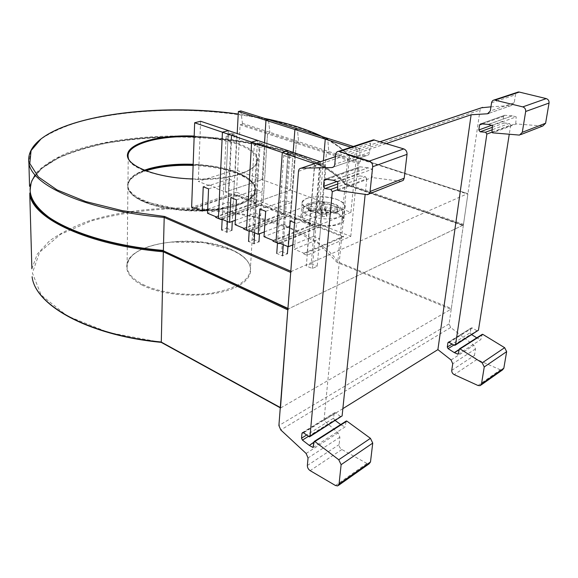 <?xml version="1.0" encoding="UTF-8"?>
<svg xmlns="http://www.w3.org/2000/svg" width="578" height="578" viewBox="0 0 578 578"><rect width="100%" height="100%" fill="white"/><g stroke="black" fill="none" stroke-linecap="round" stroke-linejoin="round"><path stroke-width="0.43" stroke-dasharray="2.89 2.17" d="M345.131 184.18C321 153.979 241.958 135.303 167.83 136.726C146.689 137.485 126.474 139.457 107.176 142.636C88.737 146.501 72.474 151.501 58.4 157.649L41.623 168.27L31.653 180.625L29.781 194.353L31.573 180.892L41.493 168.61L58.291 158.011C72.395 151.869 88.687 146.87 107.154 143.004C126.474 139.833 146.711 137.867 167.873 137.109C242.016 135.657 321.231 154.478 345.203 184.512L344.9 184.021L463.05 225.131L288.422 308.883L463.173 225.109L463.318 225.586L345.203 184.512L337.79 261.856L337.212 262.499L318.659 243.613L289.73 228.129L253.475 216.88C226.663 211.584 198.948 208.882 170.344 208.774C141.993 210.182 115.614 214.243 91.201 220.948L60.365 234.422L39.665 252.145L32.382 272.975L41.183 295.083L67.171 315.942L108.816 332.581L161.276 342.364M161.428 342.284L280.272 407.822M280.764 407.887L450.898 309.244L337.212 262.499M31.884 268.777L37.274 254.11L49.513 240.903C60.639 232.963 74.136 226.171 89.995 220.536C115.434 212.942 143.358 208.766 173.768 208.001C243.627 207.09 316.014 228.267 337.79 261.856L451.331 308.457L450.898 309.244M451.331 308.457L463.318 225.586M313.066 447.517L345.001 426.976L346.251 421.03M458.022 354.263L480.802 339.611L482.225 334.344M492.391 125.505L516.19 116.85L512.281 115.831L488.417 124.429M492.001 132.413L515.764 123.555L516.19 116.85M337.733 181.781L372.297 169.209L368.063 167.815L333.448 180.293M337.66 190.415L372.138 177.54L372.297 169.209M366.495 194.656L400.648 181.311L372.138 177.54M515.764 123.555L516.335 123.952L492.586 132.832M459.221 349.683L477.312 338.13L480.802 339.611M477.992 385.497L500.346 369.812L502.47 369.942M500.346 369.812L476.915 359.516C475.203 358.577 474.394 357.204 474.487 355.398L475.506 348.917L473.888 345.276L450.688 327.495L449.099 323.911L480.029 110.066L481.46 107.783M490.91 106.843L511.465 105.499L514.218 102.739L515.468 94.806L516.226 93.101M518.856 135.115L542.85 125.975M542.2 125.99L516.335 123.952M488.186 124.393L512.281 115.831M512.05 115.795L504.818 115.289L480.845 123.822M482.334 123.938L503.546 116.373L504.818 115.289M503.546 116.373L502.788 121.272L491.668 125.31M492.29 127.341L504.088 123.02L502.788 121.272M504.088 123.02L509.384 123.425L492.153 129.79M492.015 132.145L510.692 125.188L509.384 123.425M510.692 125.188L509.261 134.277M454.026 345.138L476.908 330.761L477.869 330.912M476.908 330.761L472.399 327.993L449.453 342.241M449.099 342.082L471.46 327.842L472.399 327.993M470.868 328.571L470.232 332.711L452.206 343.982M453.853 345.023L471.005 334.257L470.232 332.711M471.005 334.257L471.785 334.734M476.785 337.827L459.293 349.401M335.471 485.513L366.907 463.455L369.147 463.802M366.907 463.455L341.851 449.518C340.009 448.29 339.098 446.642 339.12 444.576L339.886 437.221L338.022 432.893L324.012 420.358L349.509 156.06L366.719 155.54C368.316 155.323 369.255 154.275 369.544 152.397L370.52 143.041L371.257 141.039M400.648 181.311L401.342 181.326M333.203 180.235L368.063 167.815M367.818 167.757L360.072 166.818L325.378 179.173M326.967 179.39L358.765 168.039L360.072 166.818M358.765 168.039L358.187 173.797L336.952 181.514M337.718 183.963L359.646 175.929L358.187 173.797M359.646 175.929L365.325 176.658L337.689 186.875M337.668 189.663L366.792 178.812L365.325 176.658M366.792 178.812L365.166 194.461M308.442 436.6L340.514 416.449L341.526 416.709M340.514 416.449L335.666 412.894L303.537 432.843M303.161 432.626L334.676 412.634L335.666 412.894M334.091 413.429L333.622 418.14L306.485 435.104M308.255 436.462L334.496 419.982L333.622 418.14M334.496 419.982L335.341 420.603M340.717 424.577L341.063 424.837L314.136 442.018M314.078 442.336L341.063 424.837M341.28 424.975L345.001 426.976M349.509 156.06L386.306 143.568M342.862 408.646L324.012 420.358M308.782 223.159C304.05 221.251 301.456 219.113 301.008 216.75C299.332 209.836 322.221 207.148 335.608 212.502C340.587 214.409 343.332 216.613 343.831 219.105C345.731 225.94 322.184 228.78 308.782 223.159M336.829 199.417C341.836 201.281 344.604 203.427 345.109 205.855C347.038 212.509 323.377 215.233 309.895 209.742C305.126 207.878 302.518 205.79 302.063 203.492C300.358 196.766 323.355 194.186 336.829 199.417C328.001 196.744 319.179 196.072 310.357 197.401C300.249 199.713 299.744 205.645 309.895 209.742C320.718 213.607 337.061 213.455 343.159 209.467C346.721 206.31 344.134 202.351 336.829 199.417M29.557 186.311L35.2 173.841C42.562 166.096 52.974 159.239 66.448 153.271C95.406 142.188 134.768 136.307 175.842 135.967C247.637 135.888 322.257 154.499 345.319 183.356L463.498 224.343L463.05 225.131L344.719 184.014C323.557 157.194 257.304 139.023 190.458 136.892C123.67 134.761 55.965 148.929 35.316 175.156C55.965 148.929 123.67 134.761 190.458 136.892C257.304 139.023 323.557 157.194 344.719 184.014L345.319 183.356L348.007 155.28L347.681 154.767L467.71 193.644L467.869 194.136L348.007 155.28C323.521 127.167 243.446 109.329 168.559 110.355C135.953 111.113 106.569 114.805 80.4 121.431C64.303 126.351 51.102 132.261 40.807 139.154L30.742 150.562L28.9 163.126M463.498 224.343L467.869 194.136M288.422 308.883L163.733 250.845L287.909 308.789M290.806 271.219L291.312 271.443L467.602 193.659M240.094 124.826L241.922 124.335L269.348 133.301L267.52 133.829L296.261 143.257L290.98 213.268L246.503 230.138L290.98 213.268L263.12 202.502L267.52 133.829L263.12 202.502L218.412 218.477L263.12 202.502L236.503 192.214L240.094 124.826L267.52 133.829L269.348 133.301L269.875 132.29L268.43 119.639L269.875 132.29L269.348 133.301L298.075 142.701L298.609 141.661L297.352 128.778L298.609 141.661L298.075 142.701L328.203 152.556L328.752 151.494L327.697 138.373L328.752 151.494L328.203 152.556L359.841 162.902L360.397 161.811L359.574 148.445L357.168 149.247L350.911 212.314L235.297 169.795L237.197 133.561M207.704 209.193L227.934 202.228L229.09 179.144L209.012 185.603L209.041 184.909L203.232 186.773M209.041 184.909L214.373 186.983L214.337 187.684L234.401 181.152L229.09 179.144M208.564 188.869L214.373 186.983M227.934 202.228L233.187 204.316L234.401 181.152M233.187 204.316L207.531 213.253M209.012 185.603L198.305 181.427L235.297 169.795M200.595 121.25L198.305 181.427M235.333 220.283L255.144 213.051L256.581 189.526L236.583 196.361L225.355 191.975L262.21 179.693L264.543 142.759L262.21 179.693L225.355 191.975L228.361 130.585L225.355 191.975L214.337 187.684M195.126 208.109L234.711 194.685L234.747 194.02L194.237 207.74M215.753 216.663L256.148 202.343L234.747 194.02M234.711 194.685L256.105 203.008L256.148 202.343M256.105 203.008L215.717 217.357M236.503 192.214L191.629 207.35M240.831 110.918L242.449 123.345L241.922 124.335M279.882 243.259L318.839 227.429L343.448 237.009L303.862 253.966L306.983 255.266L350.774 236.38L320.169 224.553L326.404 153.141L320.169 224.553L275.988 242.392L320.169 224.553L290.98 213.268L296.261 143.257L298.075 142.701L296.261 143.257L326.404 153.141L328.203 152.556L326.404 153.141L358.064 163.531L359.841 162.902M236.583 196.361L236.626 195.646L230.832 197.618M236.626 195.646L242.211 197.821L242.168 198.536L262.145 191.629L256.581 189.526M236.424 199.815L242.211 197.821M255.144 213.051L260.649 215.247L262.145 191.629M260.649 215.247L235.094 224.683M264.334 231.901L283.654 224.401L285.402 200.414L265.519 207.639L253.728 203.044L290.387 190.054L293.191 152.39L290.387 190.054L253.728 203.044L257.506 140.389L253.728 203.044L242.168 198.536M222.031 219.272L261.473 205.096L261.509 204.424L221.15 218.903M243.714 228.259L283.914 213.13L261.509 204.424M261.473 205.096L283.863 213.817L283.914 213.13M283.863 213.817L243.678 228.967M265.519 207.639L265.562 206.917L259.804 209.005M265.562 206.917L271.429 209.2L271.378 209.93L291.24 202.618L285.402 200.414M265.678 211.317L271.429 209.2M283.654 224.401L289.426 226.699L291.24 202.618M289.426 226.699L264.016 236.677M292.836 244.877L313.565 236.301L315.646 211.844L295.907 219.496L283.523 214.662L319.916 200.92L323.398 160.727L319.916 200.92L283.523 214.662L288.155 150.699L283.523 214.662L271.378 209.93M250.252 230.969L289.484 216.006L289.535 215.319L249.378 230.608M273.069 240.434L313.009 224.437L289.535 215.319M289.484 216.006L312.944 225.138L313.009 224.437M312.944 225.138L273.018 241.156M350.774 236.38L358.064 163.531M295.907 219.496L295.965 218.759L290.243 220.969M295.965 218.759L302.135 221.157L302.077 221.901L321.78 214.156L315.646 211.844M313.565 236.301L319.627 238.714L294.404 249.284L296.42 223.397L302.135 221.157M296.42 223.397L294.549 222.66M319.627 238.714L321.78 214.156M303.862 253.966L303.927 253.229L294.404 249.284M314.605 163.668L306.983 255.266M350.911 212.314L314.844 226.879L320.407 161.724M314.844 226.879L302.077 221.901M350.911 147.267L357.168 149.247M318.839 227.429L318.897 226.728L279.022 242.905M303.927 253.229L343.52 236.301L318.897 226.728M343.448 237.009L343.52 236.301M353.324 146.465L359.574 148.445M253.525 239.509L258.966 241.792L254.002 243.757L248.562 241.452L253.525 239.509L259.363 144.038L254.233 145.555L259.919 147.498L259.883 144.269L256.646 143.554L254.233 145.555L249.161 231.243M254.674 232.804L259.919 147.498L265.042 145.959L259.363 144.038L259.601 142.679L262.918 143.799L265.042 145.959L259.471 233.787M226.634 228.187L231.829 230.376L226.843 232.24L221.649 230.037L226.634 228.187L231.323 134.537L226.179 135.967L231.597 137.824L231.619 134.688L228.556 134.002L226.179 135.967L222.162 219.322M227.385 221.49L231.597 137.824L236.742 136.372L231.323 134.537L231.482 133.186L234.639 134.255L236.742 136.372L232.298 221.396M281.688 251.358L287.389 253.756L282.461 255.83L276.754 253.41L281.688 251.358L288.776 154.008L283.682 155.612L289.65 157.649L289.549 154.319L286.124 153.582L283.682 155.612L277.491 243.013M283.278 244.667L289.65 157.649L294.744 156.024L288.776 154.008L289.116 152.643L292.591 153.82L294.744 156.024L287.931 246.596M312.315 268.495L320.906 168.328L325.949 166.601L319.677 164.477L314.627 166.182L320.906 168.328L320.732 164.882L317.098 164.116L314.627 166.182L306.318 265.952L311.224 263.785L319.677 164.477L320.111 163.104L323.774 164.347L325.949 166.601L317.206 266.299L312.315 268.495L306.318 265.952M311.224 263.785L317.206 266.299M320.602 210.255L308.507 209.836L308.927 211.469L321.072 211.888L322.408 216.584L326.736 216.728L325.349 212.032L337.473 212.458L336.945 210.826L324.872 210.406L323.528 205.847L319.309 205.703L320.602 210.255L320.891 206.946L319.591 202.423L323.817 202.567L325.161 207.09L337.256 207.516L337.79 209.135L325.645 208.716L327.04 213.376L322.705 213.224L321.361 208.564L309.201 208.138L308.782 206.519L320.891 206.946M308.782 206.519L308.507 209.836M309.201 208.138L308.927 211.469M321.361 208.564L321.072 211.888M322.705 213.224L322.408 216.584M327.04 213.376L326.736 216.728M325.645 208.716L325.349 212.032M337.79 209.135L337.473 212.458M337.256 207.516L336.945 210.826M325.161 207.09L324.872 210.406M323.817 202.567L323.528 205.847M319.591 202.423L319.309 205.703M306.969 211.88C303.732 213.166 302.215 214.806 302.431 216.801C302.475 223.476 327.921 228.527 338.202 223.765C341.215 222.479 342.617 220.897 342.4 219.004C342.118 212.256 317.438 207.386 306.969 211.88M193.153 164.658C209.438 165.38 223.672 167.931 235.838 172.302C212.09 163.509 173.06 162.057 148.582 169.123C123.815 176.03 119.451 191.116 143.705 201.52C167.598 212.054 214.395 213.643 238.627 204.829C263.221 196.18 259.869 180.957 235.838 172.302L248.432 178.609L255.165 185.979L254.977 193.673L247.478 200.819L233.172 206.512C220.637 209.323 206.599 210.695 191.036 210.623C175.495 209.626 161.508 207.278 149.088 203.586L135.042 196.874L127.926 189.172L128.229 181.434L135.49 174.52L148.582 169.123M193.131 165.424C209.258 166.146 223.346 168.668 235.391 173.003C247.341 177.497 253.952 182.829 255.223 189.006C255.476 198.962 242.724 205.934 216.967 209.922C192.445 213 161.833 209.604 144.197 201.975C134.313 197.611 128.887 192.814 127.911 187.583C127.261 180.741 133.265 175.148 145.916 170.813M142.795 284.39C159.839 293.082 189.403 296.702 213.159 292.865C238.122 287.952 250.549 279.687 250.433 268.069C249.277 260.88 242.926 254.71 231.373 249.58C195.053 232.262 122.565 243.468 127.073 267.78C128.005 273.878 133.243 279.412 142.795 284.39M142.304 285.156C118.88 273.286 123.1 255.577 147.137 247.189C170.907 238.627 208.803 239.906 231.749 249.963C254.977 259.862 257.998 277.635 234.104 287.996C210.558 298.53 165.373 297.186 142.304 285.156M476.915 359.516L454.229 374.638M451.75 370.375L474.487 355.398M475.506 348.917L452.733 363.743M451.071 359.986L473.888 345.276M306.123 453.463L338.022 432.893M450.688 327.495L280.778 429.953M488.923 113.266L511.371 105.507M380.237 141.711L335.471 156.703M333.427 167.02L366.625 155.547M514.218 102.739L490.303 110.947M491.517 102.776L515.468 94.806M341.851 449.518L310.148 470.644M298.508 171.298L480.029 110.066M369.544 152.397L334.778 164.325M335.659 154.637L370.52 143.041M307.359 465.5L339.12 444.576M449.099 323.911L278.899 425.553M339.886 437.221L308.045 457.957M144.356 170.207C132.738 174.491 127.261 179.881 127.926 186.383C129.4 198.189 160.756 209.626 195.667 209.843C230.608 210.211 257.528 199.446 255.295 187.821C254.024 181.665 247.413 176.348 235.448 171.861C223.397 167.533 209.308 165.012 193.168 164.297M194.15 136.834C210.457 137.571 224.712 139.984 236.908 144.081C249.017 148.322 255.722 153.322 257.037 159.087C257.831 164.99 252.087 170.026 239.798 174.188C204.388 186.904 127.955 174.672 128.229 157.216L127.926 186.383C127.528 185.126 127.774 183.45 128.663 181.347C130.931 177.078 136.314 173.422 144.803 170.387M192.647 178.97C211.562 179.469 227.457 177.721 240.318 173.74C265.548 165.879 261.928 151.429 237.363 143.373C225.037 139.247 210.645 136.813 194.179 136.068M264.536 118.411L238.223 114.039L264.789 118.49M322.271 136.654C333.564 142.145 341.981 148.178 347.515 154.76M242.449 123.345L360.397 161.811M257.607 143.496L259.659 142.889M261.935 143.655L259.883 144.269M229.452 133.952L231.511 133.381M233.678 134.11L231.619 134.688M287.165 153.51L289.202 152.867M291.587 153.676L289.549 154.319M318.218 164.029L320.241 163.35M322.748 164.203L320.732 164.882M338.838 217.09C341.851 215.825 343.253 214.265 343.036 212.401C342.74 205.739 317.994 200.92 307.503 205.342C304.259 206.606 302.742 208.217 302.959 210.19C303.385 212.379 305.82 214.351 310.256 216.107C320.674 219.467 330.197 219.792 338.838 217.09M312.835 211.859C301.658 207.733 307.734 201.086 321.476 201.708C335.124 202.047 345.218 209.25 336.288 212.675C329.2 214.864 321.382 214.59 312.835 211.859M255.223 189.006C255.671 194.865 251.033 199.771 241.308 203.716C235.658 205.97 228.859 207.726 220.912 208.983L214.821 209.771L182.966 210.117L143.922 201.512C133.93 196.917 128.591 192.279 127.911 187.583L127.073 267.78C127.153 259.349 132.651 252.991 143.554 248.699C149.716 246.12 156.826 244.183 164.867 242.897L171.225 242.088L203.297 242.587L231.568 249.971C243.201 255.295 249.486 261.328 250.433 268.069L255.223 189.006M344.885 184.014L463.173 225.109M367.203 194.685L368.735 194.085M519.514 135.1L520.966 134.529M480.137 385.663L480.99 385.064M511.465 105.499L488.844 113.317M359.848 166.818L325.154 179.166M334.676 412.634L302.532 432.561M471.46 327.842L448.499 342.075M504.608 115.289L480.636 123.829M337.725 485.917L338.592 485.31M380.201 141.697L335.471 156.681M366.719 155.54L333.34 167.078M302.063 203.492L301.008 216.75M345.109 205.855L343.831 219.105M192.647 178.927C211.519 179.426 227.349 177.684 240.145 173.718C252.138 169.766 257.766 164.889 257.037 159.087L255.295 187.821C254.58 177.085 225.117 165.518 193.153 164.694M347.92 154.918C342.321 148.293 333.911 142.253 322.697 136.791M467.71 193.644L347.667 154.76M262.918 143.799L259.601 142.679L256.646 143.554M234.639 134.255L231.482 133.186L228.556 134.002M292.591 153.82L289.116 152.643L286.124 153.582M323.774 164.347L320.118 163.112L317.098 164.116M342.4 219.004L343.036 212.401L340.854 207.625L336.548 204.749C332.473 203.015 326.801 201.91 319.54 201.447C312.264 202.221 308.125 203.066 307.113 203.969L304.288 206.346L302.959 210.19L302.431 216.801"/><path stroke-width="0.87" d="M163.639 250.939L163.336 251.806L287.822 309.873L288.422 308.883M280.474 407.938L287.822 309.873M161.276 342.364L163.336 251.806C87.646 245.151 32.585 218.506 29.781 194.353L31.884 268.777M338.592 485.31L369.147 463.802L370.498 461.938L372.738 443.095L370.44 438.334L338.751 459.741L314.865 441.527L346.865 421.109L346.251 421.03L314.251 441.426L313.066 447.517L309.302 445.385L314.078 442.336M482.189 362.847L460.016 348.917L482.811 334.373L459.431 348.881L458.022 354.263L454.286 352.594L448.087 348.65L447.293 347.06L447.907 342.819L448.499 342.075L454.026 345.138L454.994 345.304L455.587 344.56L486.864 134.06L485.534 132.239L480.152 131.791L478.83 129.971L479.559 124.927L480.845 123.822L488.186 124.393L492.391 125.505L492.001 132.413L492.586 132.832L519.514 135.1L522.295 132.297L525.677 111.482C525.828 109.177 524.86 107.645 522.779 106.887L494.096 99.936L492.723 100.572L491.668 102.133L490.303 110.947L487.521 113.779L471.121 114.762L437.893 349.625L451.071 359.986L452.733 363.743L451.75 370.375C451.664 372.232 452.487 373.648 454.229 374.638L477.992 385.497L480.137 385.663L481.496 383.915L484.248 366.951L506.653 351.648L504.645 347.681L482.189 362.847L484.248 366.951M336.952 181.514L323.55 186.376L324.07 180.423L325.154 179.166L333.203 180.235L337.733 181.781L337.66 190.415L367.203 194.685C368.815 194.446 369.768 193.384 370.057 191.484L372.68 166.739L407.035 154.333C407.114 151.674 406.031 149.868 403.791 148.914L373.453 139.825L338.585 151.335C336.916 151.53 335.941 152.635 335.659 154.637L334.778 164.325C334.503 166.276 333.564 167.353 331.96 167.555L301.124 168.184C299.614 168.379 298.739 169.419 298.508 171.298L278.899 425.553L280.778 429.953L306.123 453.463L308.045 457.957L307.359 465.5C307.359 467.631 308.291 469.343 310.148 470.644L335.471 485.513L337.725 485.917L339.069 484.032L341.121 464.683L372.738 443.095M460.016 348.917L459.431 348.881M314.136 442.018L309.302 445.385M309.086 445.241L302.439 440.111L308.255 436.462M306.485 435.104L301.535 438.203L302.439 440.111M301.535 438.203L301.962 433.37L303.161 432.626M365.166 194.461L342.104 415.914L310.032 436.079L309.454 436.889L303.537 432.843L302.532 432.561L301.962 433.37M310.032 436.079L332.285 191.665L337.668 189.663M337.689 186.875L330.782 189.425L332.285 191.665M330.782 189.425L325.046 188.601L337.718 183.963M323.55 186.376L325.046 188.601M338.585 151.335L369.342 161.081C371.618 162.093 372.731 163.979 372.68 166.739M338.751 459.741L341.121 464.683M314.251 441.426L314.865 441.527M482.811 334.373L504.645 347.681M480.99 385.064L502.47 369.942L503.828 368.215L506.653 351.648M481.46 107.783L490.91 106.843M516.226 93.101L518.322 91.996L519.319 92.075L546.232 98.607L522.779 106.887M520.966 134.529L542.85 125.975L545.603 123.237L549.049 103.043C549.216 100.803 548.269 99.329 546.232 98.607M509.261 134.277L478.454 330.175L455.587 344.56M455.341 345.088L478.454 330.175M471.785 334.734L476.785 337.827M346.865 421.109L370.44 438.334M371.257 141.039L373.453 139.825M368.735 194.085L403.256 180.372L404.195 178.212L407.035 154.333M309.808 436.665L342.104 415.914M335.341 420.603L340.717 424.577M386.306 143.568L471.121 114.762M437.893 349.625L342.862 408.646M288.169 308.912L287.938 308.399L163.61 250.903M287.938 308.399L290.712 272.44L291.312 271.443M287.909 308.789L163.523 250.888C87.842 244.191 32.722 217.819 29.745 193.117C32.549 217.212 87.639 243.8 163.372 250.447L164.195 217.429L164.593 216.468L122.276 210.659L85.551 201.512L57.056 189.916L38.321 176.904L29.81 163.502L31.075 150.591L41.081 138.864C75.415 113.057 163.849 104.112 238.215 114.061C144.124 100.413 22.47 120.766 28.9 163.126C31.667 185.69 87.437 210.876 164.195 217.429L290.712 272.44M320.407 161.724L288.155 150.699L282.302 152.527L275.988 242.392L273.018 241.156L273.069 240.434L264.016 236.677L265.678 211.317L259.804 209.005L258.214 234.271L249.378 230.608L249.335 231.323L246.503 230.138L251.618 142.109L282.302 152.527L288.155 150.699L257.506 140.389L251.618 142.109L246.503 230.138L243.678 228.967L243.714 228.259L235.094 224.683L236.424 199.815L230.832 197.618L229.567 222.393L221.15 218.903L221.114 219.597L218.412 218.477L222.436 132.203L251.618 142.109L257.506 140.389L228.361 130.585L222.436 132.203L228.361 130.585L200.595 121.25L194.656 122.774L222.436 132.203L218.412 218.477L215.717 217.357L215.753 216.663L207.531 213.253L208.564 188.869L203.232 186.773L202.257 211.064L207.704 209.193M194.656 122.774L191.629 207.35L194.208 208.42L195.126 208.109M202.257 211.064L194.237 207.74L194.208 208.42M237.197 133.561L238.353 111.554L265.959 120.318L264.543 142.759L265.959 120.318L294.896 129.494L293.191 152.39L294.896 129.494L325.262 139.132L323.398 160.727L325.262 139.132L350.911 147.267M238.353 111.554L240.831 110.918L268.43 119.639L265.959 120.318L268.43 119.639L297.352 128.778L294.896 129.494L297.352 128.778L327.697 138.373L325.262 139.132L327.697 138.373L353.324 146.465M229.567 222.393L235.333 220.283M221.114 219.597L222.031 219.272M258.214 234.271L264.334 231.901M249.335 231.323L250.252 230.969M294.549 222.66L290.243 220.969L288.306 246.748L292.836 244.877M288.306 246.748L279.022 242.905L278.972 243.627L275.988 242.392L282.302 152.527L314.605 163.668M278.972 243.627L279.882 243.259M320.422 161.551L314.62 163.495M254.674 232.804L254.002 243.757M259.471 233.787L258.966 241.792M249.161 231.243L248.562 241.452M227.385 221.49L226.843 232.24M232.298 221.396L231.829 230.376M222.162 219.322L221.649 230.037M283.278 244.667L282.461 255.83M287.931 246.596L287.389 253.756M277.491 243.013L276.754 253.41M314.078 441.715L313.182 446.295M163.444 250.823C116.604 246.445 75.415 234.509 52.562 219.922C30.381 204.496 24.63 189.577 35.316 175.156C24.63 189.577 30.381 204.496 52.562 219.922C75.415 234.509 116.604 246.445 163.444 250.823M145.916 170.813C159.174 166.58 174.91 164.781 193.131 165.424M280.294 407.512L161.074 341.981C88.203 335.088 34.991 304.859 32.108 276.732C35.099 305.329 88.391 335.442 161.219 342.357M503.828 368.215L481.496 383.915M404.195 178.212L370.057 191.484M545.603 123.237L522.295 132.297M525.677 111.482L549.049 103.043M487.427 113.787L488.923 113.266M482.717 107.385L380.237 141.711M335.471 156.703L301.217 168.176M331.859 167.562L333.427 167.02M495.404 99.987L519.319 92.075M324.07 180.423L326.967 179.39M486.864 134.06L492.015 132.145M447.907 342.819L449.099 342.082M452.206 343.982L447.293 347.06M448.087 348.65L453.853 345.023M459.293 349.401L454.286 352.594M454.489 352.703L459.221 349.683M492.153 129.79L485.534 132.239M491.668 125.31L478.83 129.971M480.152 131.791L492.29 127.341M479.559 124.927L482.334 123.938M370.498 461.938L339.069 484.032M403.791 148.914L369.342 161.081M339.669 151.487L374.522 139.963M193.168 164.297C176.521 163.69 161.797 165.156 149.001 168.704L144.356 170.207M148.582 169.123C161.5 165.532 176.362 164.051 193.153 164.658M192.647 178.927C158.162 178.255 128.432 166.392 128.229 157.216C125.419 144.514 159.008 135.079 194.15 136.834M28.9 163.126L29.557 186.311M194.179 136.068C161.515 134.631 130.288 142.289 127.637 153.741C124.386 165.156 154.926 177.793 192.647 178.97M290.806 271.219L164.593 216.468M264.789 118.49C287.324 123.035 306.477 129.089 322.271 136.654M161.19 342.342L280.272 407.822M459.524 348.83L482.327 334.294M488.844 113.317L487.521 113.779M518.322 91.996L494.4 99.9M314.353 441.382L346.352 420.979M482.63 107.385L380.201 141.697M335.471 156.681L301.124 168.184M333.34 167.078L331.96 167.555M193.153 164.694C176.398 164.08 161.58 165.568 148.719 169.144L144.803 170.387M322.697 136.791C306.737 129.118 287.353 122.991 264.536 118.411"/></g></svg>
